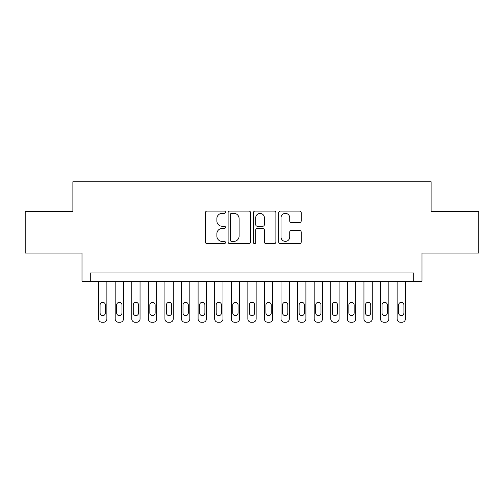 <?xml version="1.0" encoding="UTF-8"?>
<svg xmlns="http://www.w3.org/2000/svg" width="504" height="504" viewBox="0 0 504 504"><rect width="100%" height="100%" fill="white"/><g stroke="black" fill="none" stroke-linecap="round" stroke-linejoin="round"><path stroke-width="0.76" d="M225.464 212.234A1.14 1.14 0 0 0 224.324 211.094L207.031 211.094A1.625 1.625 0 0 0 205.399 212.719L205.399 242.021A1.625 1.625 0 0 0 207.031 243.653L224.324 243.653A1.14 1.14 0 0 0 225.464 242.512A1.14 1.14 0 0 0 224.324 241.372L222.088 241.372A5.21 5.21 0 0 1 216.877 236.162L216.877 233.717A5.21 5.21 0 0 1 222.088 228.514L224.324 228.514A1.14 1.14 0 0 0 225.464 227.373A1.14 1.14 0 0 0 224.324 226.233L222.088 226.233A5.21 5.21 0 0 1 216.877 221.023L216.877 218.578A5.21 5.21 0 0 1 222.088 213.368L224.324 213.368A1.14 1.14 0 0 0 225.464 212.234M299.578 222.566A1.625 1.625 0 0 0 301.203 220.941L301.203 212.719A1.625 1.625 0 0 0 299.578 211.094L280.369 211.094A1.625 1.625 0 0 0 278.737 212.719L278.737 242.021A1.625 1.625 0 0 0 280.369 243.653L299.578 243.653A1.625 1.625 0 0 0 301.203 242.021L301.203 232.092A1.625 1.625 0 0 0 299.578 230.467L291.356 230.467A1.625 1.625 0 0 0 289.724 232.092L289.724 237.019A4.353 4.353 0 0 1 285.371 241.372A4.353 4.353 0 0 1 281.018 237.019L281.018 217.728A4.353 4.353 0 0 1 285.371 213.368A4.353 4.353 0 0 1 289.724 217.728L289.724 220.941A1.625 1.625 0 0 0 291.356 222.566L299.578 222.566M413.702 281.27L421.999 281.27L421.999 253.077L478.8 253.077L478.8 211.617L431.115 211.617L431.115 181.761L72.885 181.761L72.885 211.617L25.2 211.617L25.2 253.077L82.001 253.077L82.001 281.27L413.702 281.27L413.702 272.979L90.298 272.979L90.298 281.27M250.576 212.719A1.625 1.625 0 0 0 248.944 211.094L229.736 211.094A1.625 1.625 0 0 0 228.11 212.719L228.11 242.021A1.625 1.625 0 0 0 229.736 243.653L248.944 243.653A1.625 1.625 0 0 0 250.576 242.021L250.576 212.719M255.056 211.094L274.264 211.094A1.625 1.625 0 0 1 275.89 212.719L275.89 242.021A1.625 1.625 0 0 1 274.264 243.653L266.043 243.653A1.625 1.625 0 0 1 264.411 242.021L264.411 230.139A1.625 1.625 0 0 0 262.786 228.514L257.33 228.514A1.625 1.625 0 0 0 255.704 230.139L255.704 242.512A1.14 1.14 0 0 1 254.564 243.653A1.14 1.14 0 0 1 253.424 242.512L253.424 212.719A1.625 1.625 0 0 1 255.056 211.094M231.531 213.368A1.14 1.14 0 0 0 230.391 214.509L230.391 240.232A1.14 1.14 0 0 0 231.531 241.372L233.887 241.372A5.21 5.21 0 0 0 239.098 236.162L239.098 218.578A5.21 5.21 0 0 0 233.887 213.368L231.531 213.368M264.411 217.81A4.353 4.353 0 0 0 260.058 213.45A4.353 4.353 0 0 0 255.704 217.81L255.704 224.601A1.625 1.625 0 0 0 257.33 226.233L262.786 226.233A1.625 1.625 0 0 0 264.411 224.601L264.411 217.81M106.88 281.27L106.88 318.919A3.32 3.32 0 0 1 103.566 322.239L101.909 322.239A3.32 3.32 0 0 1 98.589 318.919L98.589 281.27M105.386 312.952L105.386 304.989A2.652 2.652 0 0 0 102.734 302.337A2.652 2.652 0 0 0 100.082 304.989L100.082 312.952A2.652 2.652 0 0 0 102.734 315.605A2.652 2.652 0 0 0 105.386 312.952M123.467 281.27L123.467 318.919A3.32 3.32 0 0 1 120.147 322.239L118.49 322.239A3.32 3.32 0 0 1 115.177 318.919L115.177 281.27M121.974 312.952L121.974 304.989A2.652 2.652 0 0 0 119.322 302.337A2.652 2.652 0 0 0 116.663 304.989L116.663 312.952A2.652 2.652 0 0 0 119.322 315.605A2.652 2.652 0 0 0 121.974 312.952M140.049 281.27L140.049 318.919A3.32 3.32 0 0 1 136.735 322.239L135.078 322.239A3.32 3.32 0 0 1 131.758 318.919L131.758 281.27M138.556 312.952L138.556 304.989A2.652 2.652 0 0 0 135.904 302.337A2.652 2.652 0 0 0 133.251 304.989L133.251 312.952A2.652 2.652 0 0 0 135.904 315.605A2.652 2.652 0 0 0 138.556 312.952M156.637 281.27L156.637 318.919A3.32 3.32 0 0 1 153.317 322.239L151.66 322.239A3.32 3.32 0 0 1 148.346 318.919L148.346 281.27M155.144 312.952L155.144 304.989A2.652 2.652 0 0 0 152.492 302.337A2.652 2.652 0 0 0 149.839 304.989L149.839 312.952A2.652 2.652 0 0 0 152.492 315.605A2.652 2.652 0 0 0 155.144 312.952M173.219 281.27L173.219 318.919A3.32 3.32 0 0 1 169.905 322.239L168.248 322.239A3.32 3.32 0 0 1 164.928 318.919L164.928 281.27M171.732 312.952L171.732 304.989A2.652 2.652 0 0 0 169.073 302.337A2.652 2.652 0 0 0 166.421 304.989L166.421 312.952A2.652 2.652 0 0 0 169.073 315.605A2.652 2.652 0 0 0 171.732 312.952M189.806 281.27L189.806 318.919A3.32 3.32 0 0 1 186.486 322.239L184.829 322.239A3.32 3.32 0 0 1 181.516 318.919L181.516 281.27M188.313 312.952L188.313 304.989A2.652 2.652 0 0 0 185.661 302.337A2.652 2.652 0 0 0 183.009 304.989L183.009 312.952A2.652 2.652 0 0 0 185.661 315.605A2.652 2.652 0 0 0 188.313 312.952M206.394 281.27L206.394 318.919A3.32 3.32 0 0 1 203.074 322.239L201.417 322.239A3.32 3.32 0 0 1 198.097 318.919L198.097 281.27M204.901 312.952L204.901 304.989A2.652 2.652 0 0 0 202.243 302.337A2.652 2.652 0 0 0 199.59 304.989L199.59 312.952A2.652 2.652 0 0 0 202.243 315.605A2.652 2.652 0 0 0 204.901 312.952M222.976 281.27L222.976 318.919A3.32 3.32 0 0 1 219.662 322.239L217.999 322.239A3.32 3.32 0 0 1 214.685 318.919L214.685 281.27M221.483 312.952L221.483 304.989A2.652 2.652 0 0 0 218.831 302.337A2.652 2.652 0 0 0 216.178 304.989L216.178 312.952A2.652 2.652 0 0 0 218.831 315.605A2.652 2.652 0 0 0 221.483 312.952M239.564 281.27L239.564 318.919A3.32 3.32 0 0 1 236.244 322.239L234.587 322.239A3.32 3.32 0 0 1 231.267 318.919L231.267 281.27M238.071 312.952L238.071 304.989A2.652 2.652 0 0 0 235.412 302.337A2.652 2.652 0 0 0 232.76 304.989L232.76 312.952A2.652 2.652 0 0 0 235.412 315.605A2.652 2.652 0 0 0 238.071 312.952M256.145 281.27L256.145 318.919A3.32 3.32 0 0 1 252.832 322.239L251.168 322.239A3.32 3.32 0 0 1 247.855 318.919L247.855 281.27M254.652 312.952L254.652 304.989A2.652 2.652 0 0 0 252 302.337A2.652 2.652 0 0 0 249.348 304.989L249.348 312.952A2.652 2.652 0 0 0 252 315.605A2.652 2.652 0 0 0 254.652 312.952M272.733 281.27L272.733 318.919A3.32 3.32 0 0 1 269.413 322.239L267.756 322.239A3.32 3.32 0 0 1 264.436 318.919L264.436 281.27M271.24 312.952L271.24 304.989A2.652 2.652 0 0 0 268.588 302.337A2.652 2.652 0 0 0 265.929 304.989L265.929 312.952A2.652 2.652 0 0 0 268.588 315.605A2.652 2.652 0 0 0 271.24 312.952M289.315 281.27L289.315 318.919A3.32 3.32 0 0 1 286.001 322.239L284.338 322.239A3.32 3.32 0 0 1 281.024 318.919L281.024 281.27M287.822 312.952L287.822 304.989A2.652 2.652 0 0 0 285.169 302.337A2.652 2.652 0 0 0 282.517 304.989L282.517 312.952A2.652 2.652 0 0 0 285.169 315.605A2.652 2.652 0 0 0 287.822 312.952M305.903 281.27L305.903 318.919A3.32 3.32 0 0 1 302.583 322.239L300.926 322.239A3.32 3.32 0 0 1 297.606 318.919L297.606 281.27M304.41 312.952L304.41 304.989A2.652 2.652 0 0 0 301.757 302.337A2.652 2.652 0 0 0 299.099 304.989L299.099 312.952A2.652 2.652 0 0 0 301.757 315.605A2.652 2.652 0 0 0 304.41 312.952M322.484 281.27L322.484 318.919A3.32 3.32 0 0 1 319.171 322.239L317.514 322.239A3.32 3.32 0 0 1 314.194 318.919L314.194 281.27M320.991 312.952L320.991 304.989A2.652 2.652 0 0 0 318.339 302.337A2.652 2.652 0 0 0 315.687 304.989L315.687 312.952A2.652 2.652 0 0 0 318.339 315.605A2.652 2.652 0 0 0 320.991 312.952M339.072 281.27L339.072 318.919A3.32 3.32 0 0 1 335.752 322.239L334.095 322.239A3.32 3.32 0 0 1 330.781 318.919L330.781 281.27M337.579 312.952L337.579 304.989A2.652 2.652 0 0 0 334.927 302.337A2.652 2.652 0 0 0 332.268 304.989L332.268 312.952A2.652 2.652 0 0 0 334.927 315.605A2.652 2.652 0 0 0 337.579 312.952M355.654 281.27L355.654 318.919A3.32 3.32 0 0 1 352.34 322.239L350.683 322.239A3.32 3.32 0 0 1 347.363 318.919L347.363 281.27M354.161 312.952L354.161 304.989A2.652 2.652 0 0 0 351.509 302.337A2.652 2.652 0 0 0 348.856 304.989L348.856 312.952A2.652 2.652 0 0 0 351.509 315.605A2.652 2.652 0 0 0 354.161 312.952M372.242 281.27L372.242 318.919A3.32 3.32 0 0 1 368.922 322.239L367.265 322.239A3.32 3.32 0 0 1 363.951 318.919L363.951 281.27M370.749 312.952L370.749 304.989A2.652 2.652 0 0 0 368.096 302.337A2.652 2.652 0 0 0 365.444 304.989L365.444 312.952A2.652 2.652 0 0 0 368.096 315.605A2.652 2.652 0 0 0 370.749 312.952M388.823 281.27L388.823 318.919A3.32 3.32 0 0 1 385.51 322.239L383.853 322.239A3.32 3.32 0 0 1 380.533 318.919L380.533 281.27M387.337 312.952L387.337 304.989A2.652 2.652 0 0 0 384.678 302.337A2.652 2.652 0 0 0 382.026 304.989L382.026 312.952A2.652 2.652 0 0 0 384.678 315.605A2.652 2.652 0 0 0 387.337 312.952M405.411 281.27L405.411 318.919A3.32 3.32 0 0 1 402.091 322.239L400.434 322.239A3.32 3.32 0 0 1 397.12 318.919L397.12 281.27M403.918 312.952L403.918 304.989A2.652 2.652 0 0 0 401.266 302.337A2.652 2.652 0 0 0 398.614 304.989L398.614 312.952A2.652 2.652 0 0 0 401.266 315.605A2.652 2.652 0 0 0 403.918 312.952"/></g></svg>
